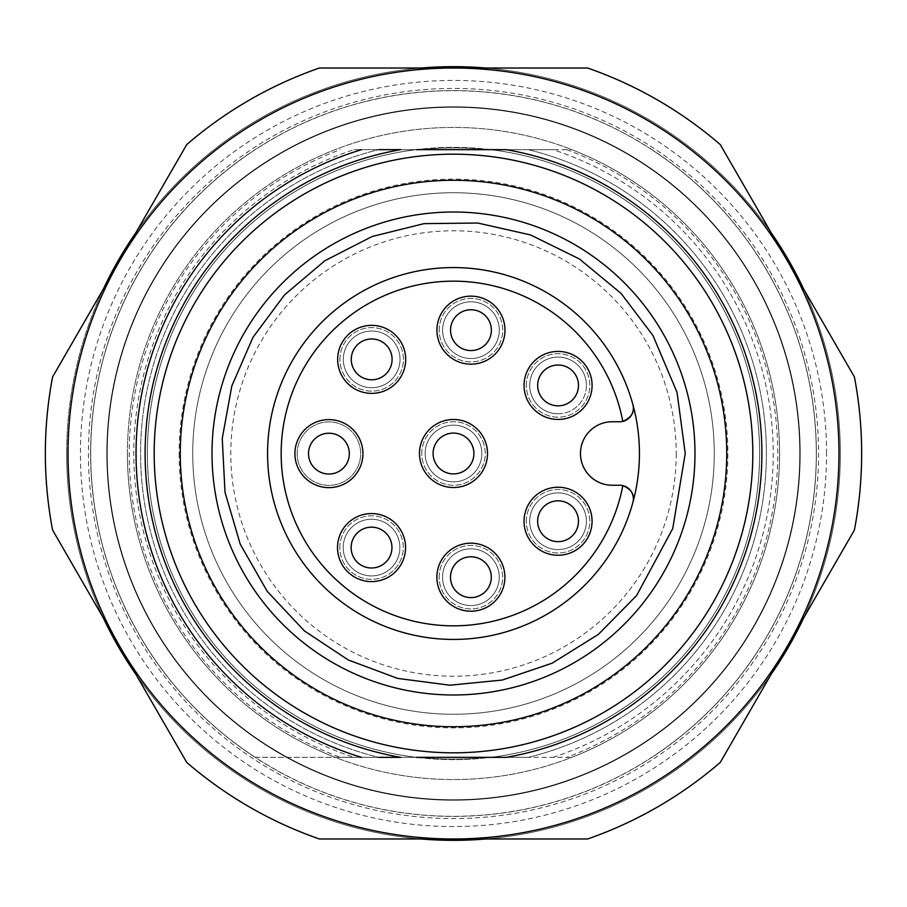 <?xml version="1.0" encoding="UTF-8"?>
<svg xmlns="http://www.w3.org/2000/svg" width="907" height="907" viewBox="0 0 907 907"><rect width="100%" height="100%" fill="white"/><g stroke="black" fill="none" stroke-linecap="round" stroke-linejoin="round"><path stroke-width="0.68" stroke-dasharray="4.54 3.4" d="M528.293 149.655A312.915 312.915 0 0 1 528.293 757.345A312.915 312.915 0 0 0 528.293 149.655A312.915 312.915 0 0 1 528.293 757.345L490.687 757.345A306.113 306.113 0 0 0 490.687 149.655L571.807 149.655A326.067 326.067 0 0 1 571.807 757.345L528.293 757.345L571.807 757.345A326.067 326.067 0 0 0 571.807 149.655L354.013 149.655A319.718 319.718 0 0 0 354.013 757.345L335.193 757.345A326.067 326.067 0 0 1 127.434 453.5A326.067 326.067 0 0 0 335.193 757.345L378.707 757.345A312.915 312.915 0 0 1 378.707 149.655L416.313 149.655A306.113 306.113 0 0 0 416.313 757.345L378.707 757.345A312.915 312.915 0 0 1 378.707 149.655A312.915 312.915 0 0 0 378.707 757.345L255.252 757.345A362.8 362.8 0 0 1 255.252 149.655A362.8 362.8 0 0 0 255.252 757.345L340.284 757.345A324.252 324.252 0 0 1 340.284 149.655M490.687 149.655A306.113 306.113 0 0 1 490.687 757.345A306.113 306.113 0 0 0 490.687 149.655A306.113 306.113 0 0 1 490.687 757.345A306.113 306.113 0 0 0 490.687 149.655A306.113 306.113 0 0 1 490.687 757.345A306.113 306.113 0 0 0 490.687 149.655A306.113 306.113 0 0 1 490.687 757.345A306.113 306.113 0 0 0 490.687 149.655A306.113 306.113 0 0 1 490.687 757.345A306.113 306.113 0 0 0 490.687 149.655A306.113 306.113 0 0 1 490.687 757.345L354.013 757.345M528.293 757.345L340.284 757.345M552.987 757.345A319.718 319.718 0 0 0 552.987 149.655L354.013 149.655M552.987 149.655L506.197 149.655A308.38 308.38 0 0 1 506.197 757.345L400.803 757.345M335.193 149.655A326.067 326.067 0 0 0 127.434 453.5A326.067 326.067 0 0 1 335.193 149.655M297.179 453.625A31.745 31.745 0 0 1 344.796 426.143A31.745 31.745 0 0 1 344.796 481.118A31.745 31.745 0 0 1 297.179 453.625A31.745 31.745 0 0 0 344.796 481.118A31.745 31.745 0 0 0 344.796 426.143A31.745 31.745 0 0 0 297.179 453.625M676.214 453.5A222.714 222.714 0 0 1 342.143 646.374A222.714 222.714 0 0 1 342.143 260.626A222.714 222.714 0 0 1 676.214 453.5M694.989 453.5A241.489 241.489 0 0 1 332.756 662.632A241.489 241.489 0 0 1 332.756 244.368A241.489 241.489 0 0 1 694.989 453.5M416.313 757.345A306.113 306.113 0 0 1 416.313 149.655A306.113 306.113 0 0 0 416.313 757.345A306.113 306.113 0 0 1 416.313 149.655A306.113 306.113 0 0 0 416.313 757.345A306.113 306.113 0 0 1 416.313 149.655A306.113 306.113 0 0 0 416.313 757.345A306.113 306.113 0 0 1 416.313 149.655A306.113 306.113 0 0 0 416.313 757.345A306.113 306.113 0 0 1 416.313 149.655A306.113 306.113 0 0 0 416.313 757.345A306.113 306.113 0 0 1 416.313 149.655M400.021 359.376A28.344 28.344 0 0 1 357.505 383.922A28.344 28.344 0 0 1 357.505 334.83A28.344 28.344 0 0 1 400.021 359.376A28.344 28.344 0 0 1 357.505 383.922A28.344 28.344 0 0 1 357.505 334.83A28.344 28.344 0 0 1 400.021 359.376M499.303 330.159A28.344 28.344 0 0 1 456.788 354.705A28.344 28.344 0 0 1 456.788 305.614A28.344 28.344 0 0 1 499.303 330.159A28.344 28.344 0 0 1 456.788 354.705A28.344 28.344 0 0 1 456.788 305.614A28.344 28.344 0 0 1 499.303 330.159M586.421 385.43A28.344 28.344 0 0 1 558.077 413.773A28.344 28.344 0 0 1 529.733 385.43A28.344 28.344 0 0 1 558.077 357.086A28.344 28.344 0 0 1 586.421 385.43M481.844 453.5A28.344 28.344 0 0 1 439.328 478.046A28.344 28.344 0 0 1 439.328 428.954A28.344 28.344 0 0 1 481.844 453.5A28.344 28.344 0 0 1 439.328 478.046A28.344 28.344 0 0 1 439.328 428.954A28.344 28.344 0 0 1 481.844 453.5M586.398 521.242A28.344 28.344 0 0 1 543.883 545.787A28.344 28.344 0 0 1 543.883 496.696A28.344 28.344 0 0 1 586.398 521.242A28.344 28.344 0 0 1 543.883 545.787A28.344 28.344 0 0 1 543.883 496.696A28.344 28.344 0 0 1 586.398 521.242M399.885 547.579A28.344 28.344 0 0 1 357.369 572.124A28.344 28.344 0 0 1 357.369 523.033A28.344 28.344 0 0 1 399.885 547.579A28.344 28.344 0 0 1 357.369 572.124A28.344 28.344 0 0 1 357.369 523.033A28.344 28.344 0 0 1 399.885 547.579M714.263 453.5A260.762 260.762 0 0 1 453.5 714.263A260.762 260.762 0 0 1 192.738 453.5A260.762 260.762 0 0 1 453.5 192.738A260.762 260.762 0 0 1 714.263 453.5M499.235 577.192A28.344 28.344 0 0 0 456.72 552.646A28.344 28.344 0 0 0 456.72 601.738A28.344 28.344 0 0 0 499.235 577.192A28.344 28.344 0 0 0 456.72 552.646A28.344 28.344 0 0 0 456.72 601.738A28.344 28.344 0 0 0 499.235 577.192M651.748 757.345A362.8 362.8 0 0 0 651.748 149.655A362.8 362.8 0 0 1 651.748 757.345M566.716 149.655A324.252 324.252 0 0 1 566.716 757.345M186.74 144.587L119.667 260.762A385.475 385.475 0 0 1 453.5 68.025L319.355 68.025A408.15 408.15 0 0 0 186.74 144.587A408.15 408.15 0 0 1 319.355 68.025A408.15 408.15 0 0 0 186.74 144.587L52.595 376.938A408.15 408.15 0 0 0 52.595 530.062L119.667 646.238A385.475 385.475 0 0 1 119.667 260.762L52.595 376.938A408.15 408.15 0 0 0 52.595 530.062A408.15 408.15 0 0 1 52.595 376.938L119.667 260.762A385.475 385.475 0 0 0 119.667 646.238L186.74 762.413A408.15 408.15 0 0 0 319.355 838.975L453.5 838.975A385.475 385.475 0 0 1 119.667 646.238A385.475 385.475 0 0 0 453.5 838.975L587.645 838.975A408.15 408.15 0 0 0 720.26 762.413L787.333 646.238A385.475 385.475 0 0 1 453.5 838.975A385.475 385.475 0 0 0 787.333 646.238L854.405 530.062A408.15 408.15 0 0 0 854.405 376.938L787.333 260.762A385.475 385.475 0 0 1 787.333 646.238A385.475 385.475 0 0 0 787.333 260.762L720.26 144.587A408.15 408.15 0 0 0 587.645 68.025L453.5 68.025A385.475 385.475 0 0 1 787.333 260.762A385.475 385.475 0 0 0 119.667 260.762L186.74 144.587M506.197 149.655L400.803 149.655M192.738 453.5A260.762 260.762 0 0 1 583.881 227.668A260.762 260.762 0 0 1 583.881 679.332A260.762 260.762 0 0 1 192.738 453.5A260.762 260.762 0 0 1 583.881 227.668A260.762 260.762 0 0 1 583.881 679.332A260.762 260.762 0 0 1 192.738 453.5M558.077 413.773A28.344 28.344 0 0 1 533.52 371.258A28.344 28.344 0 0 1 582.623 371.258A28.344 28.344 0 0 1 558.077 413.773M799.77 453.5A346.27 346.27 0 0 1 453.5 799.77A346.27 346.27 0 0 1 107.23 453.5A346.27 346.27 0 0 1 453.5 107.23A346.27 346.27 0 0 1 799.77 453.5A346.27 346.27 0 0 1 280.365 753.377A346.27 346.27 0 0 1 280.365 153.623A346.27 346.27 0 0 1 799.77 453.5M107.23 453.5A346.27 346.27 0 0 0 626.635 753.377A346.27 346.27 0 0 0 626.635 153.623A346.27 346.27 0 0 0 107.23 453.5A346.27 346.27 0 0 0 495.573 797.208A346.27 346.27 0 0 0 798.625 425.417A346.27 346.27 0 0 0 439.442 107.514A346.27 346.27 0 0 0 107.23 453.5M486.957 149.655A305.682 305.682 0 0 0 420.043 149.655A305.682 305.682 0 0 1 486.957 149.655M420.043 757.345A305.682 305.682 0 0 0 486.957 757.345A305.682 305.682 0 0 1 420.043 757.345M147.365 453.5A306.135 306.135 0 0 0 606.568 718.616A306.135 306.135 0 0 0 606.568 188.384A306.135 306.135 0 0 0 147.365 453.5A306.135 306.135 0 0 1 606.568 188.384A306.135 306.135 0 0 1 606.568 718.616A306.135 306.135 0 0 1 147.365 453.5M66.665 453.5A386.836 386.836 0 0 1 103.466 288.834A386.836 386.836 0 0 0 103.466 618.166A386.836 386.836 0 0 1 103.466 288.834A386.836 386.836 0 0 0 103.466 618.166A386.836 386.836 0 0 1 66.665 453.5M135.88 232.691A386.836 386.836 0 0 1 421.086 68.025A386.836 386.836 0 0 0 135.88 232.691A386.836 386.836 0 0 1 421.086 68.025A386.836 386.836 0 0 0 135.88 232.691M485.914 68.025A386.836 386.836 0 0 1 771.12 232.691A386.836 386.836 0 0 0 485.914 68.025A386.836 386.836 0 0 1 771.12 232.691A386.836 386.836 0 0 0 485.914 68.025M803.534 288.834A386.836 386.836 0 0 1 803.534 618.166A386.836 386.836 0 0 0 803.534 288.834A386.836 386.836 0 0 1 803.534 618.166A386.836 386.836 0 0 0 803.534 288.834M771.12 674.309A386.836 386.836 0 0 1 485.914 838.975A386.836 386.836 0 0 0 771.12 674.309A386.836 386.836 0 0 1 485.914 838.975A386.836 386.836 0 0 0 771.12 674.309M421.086 838.975A386.836 386.836 0 0 1 135.88 674.309A386.836 386.836 0 0 0 421.086 838.975A386.836 386.836 0 0 1 135.88 674.309A386.836 386.836 0 0 0 421.086 838.975M639.435 453.5A185.935 185.935 0 0 1 333.561 595.57A185.935 185.935 0 0 1 375.169 284.866A185.935 185.935 0 0 1 639.435 453.5A185.935 185.935 0 0 1 453.5 639.435A185.935 185.935 0 0 1 267.565 453.5A185.935 185.935 0 0 0 546.467 614.527A185.935 185.935 0 0 0 546.467 292.473A185.935 185.935 0 0 0 267.565 453.5A185.935 185.935 0 0 1 453.5 267.565A185.935 185.935 0 0 1 639.435 453.5M439.147 577.192A31.745 31.745 0 0 1 486.764 549.699A31.745 31.745 0 0 1 486.764 604.686A31.745 31.745 0 0 1 439.147 577.192A31.745 31.745 0 0 1 486.764 549.699A31.745 31.745 0 0 1 486.764 604.686A31.745 31.745 0 0 1 439.147 577.192M526.309 521.242A31.745 31.745 0 0 1 573.927 493.748A31.745 31.745 0 0 1 573.927 548.735A31.745 31.745 0 0 1 526.309 521.242A31.745 31.745 0 0 1 573.927 493.748A31.745 31.745 0 0 1 573.927 548.735A31.745 31.745 0 0 1 526.309 521.242M339.796 547.579A31.745 31.745 0 0 1 387.414 520.085A31.745 31.745 0 0 1 387.414 575.072A31.745 31.745 0 0 1 339.796 547.579A31.745 31.745 0 0 1 387.414 520.085A31.745 31.745 0 0 1 387.414 575.072A31.745 31.745 0 0 1 339.796 547.579M526.332 385.43A31.745 31.745 0 0 1 573.95 357.936A31.745 31.745 0 0 1 573.95 412.923A31.745 31.745 0 0 1 526.332 385.43A31.745 31.745 0 0 1 573.95 357.936A31.745 31.745 0 0 1 573.95 412.923A31.745 31.745 0 0 1 526.332 385.43M439.215 330.159A31.745 31.745 0 0 1 486.832 302.666A31.745 31.745 0 0 1 486.832 357.653A31.745 31.745 0 0 1 439.215 330.159A31.745 31.745 0 0 1 486.832 302.666A31.745 31.745 0 0 1 486.832 357.653A31.745 31.745 0 0 1 439.215 330.159M339.932 359.376A31.745 31.745 0 0 1 387.55 331.883A31.745 31.745 0 0 1 387.55 386.87A31.745 31.745 0 0 1 339.932 359.376A31.745 31.745 0 0 1 387.55 331.883A31.745 31.745 0 0 1 387.55 386.87A31.745 31.745 0 0 1 339.932 359.376M421.755 453.5A31.745 31.745 0 0 1 469.373 426.007A31.745 31.745 0 0 1 469.373 480.993A31.745 31.745 0 0 1 421.755 453.5A31.745 31.745 0 0 1 469.373 426.007A31.745 31.745 0 0 1 469.373 480.993A31.745 31.745 0 0 1 421.755 453.5M450.484 577.192A20.407 20.407 0 0 1 481.095 559.517A20.407 20.407 0 0 1 481.095 594.867A20.407 20.407 0 0 1 450.484 577.192M537.647 521.242A20.407 20.407 0 0 1 568.258 503.566A20.407 20.407 0 0 1 568.258 538.917A20.407 20.407 0 0 1 537.647 521.242M351.134 547.579A20.407 20.407 0 0 1 381.745 529.903A20.407 20.407 0 0 1 381.745 565.254A20.407 20.407 0 0 1 351.134 547.579M308.516 453.625A20.407 20.407 0 0 1 339.127 435.961A20.407 20.407 0 0 1 339.127 471.3A20.407 20.407 0 0 1 308.516 453.625M537.67 385.43A20.407 20.407 0 0 1 568.281 367.754A20.407 20.407 0 0 1 568.281 403.105A20.407 20.407 0 0 1 537.67 385.43M450.552 330.159A20.407 20.407 0 0 1 481.163 312.484A20.407 20.407 0 0 1 481.163 347.835A20.407 20.407 0 0 1 450.552 330.159M351.27 359.376A20.407 20.407 0 0 1 381.881 341.701A20.407 20.407 0 0 1 381.881 377.051A20.407 20.407 0 0 1 351.27 359.376M433.093 453.5A20.407 20.407 0 0 1 463.704 435.825A20.407 20.407 0 0 1 463.704 471.175A20.407 20.407 0 0 1 433.093 453.5M622.814 421.404A13.605 13.605 0 0 1 619.753 421.755L612.18 421.755A31.7 31.7 0 0 0 580.48 453.455L580.48 453.545A31.7 31.7 0 0 0 612.18 485.245L619.753 485.245A13.605 13.605 0 0 1 622.814 485.596M826.56 453.5A373.06 373.06 0 0 0 453.5 80.44A373.06 373.06 0 0 0 80.44 453.5A373.06 373.06 0 0 0 453.5 826.56A373.06 373.06 0 0 0 826.56 453.5M854.405 530.062A408.15 408.15 0 0 0 854.405 376.938A408.15 408.15 0 0 1 854.405 530.062L720.26 762.413A408.15 408.15 0 0 1 587.645 838.975A408.15 408.15 0 0 0 720.26 762.413L854.405 530.062M587.645 838.975L319.355 838.975A408.15 408.15 0 0 1 186.74 762.413A408.15 408.15 0 0 0 319.355 838.975L587.645 838.975M186.74 762.413L52.595 530.062L186.74 762.413M319.355 68.025L587.645 68.025A408.15 408.15 0 0 1 720.26 144.587A408.15 408.15 0 0 0 587.645 68.025L319.355 68.025M720.26 144.587L854.405 376.938L720.26 144.587M90.609 453.5A362.891 362.891 0 0 1 634.945 139.225A362.891 362.891 0 0 1 634.945 767.776A362.891 362.891 0 0 1 90.609 453.5M90.7 453.5A362.8 362.8 0 0 0 634.9 767.696A362.8 362.8 0 0 0 634.9 139.304A362.8 362.8 0 0 0 90.7 453.5M88.433 453.5A365.067 365.067 0 0 0 636.034 769.658A365.067 365.067 0 0 0 636.034 137.342A365.067 365.067 0 0 0 88.433 453.5M127.434 453.5A326.067 326.067 0 0 1 616.533 171.117A326.067 326.067 0 0 1 616.533 735.883A326.067 326.067 0 0 1 127.434 453.5A326.067 326.067 0 0 0 616.533 735.883A326.067 326.067 0 0 0 616.533 171.117A326.067 326.067 0 0 0 127.434 453.5M267.531 453.5A185.969 185.969 0 0 0 546.479 614.549A185.969 185.969 0 0 0 546.479 292.451A185.969 185.969 0 0 0 267.531 453.5M179.132 453.5A274.368 274.368 0 0 0 590.684 691.111A274.368 274.368 0 0 0 590.684 215.889A274.368 274.368 0 0 0 179.132 453.5M106.799 453.5A346.701 346.701 0 0 0 626.85 753.751A346.701 346.701 0 0 0 626.85 153.249A346.701 346.701 0 0 0 106.799 453.5A346.701 346.701 0 0 1 626.85 153.249A346.701 346.701 0 0 1 626.85 753.751A346.701 346.701 0 0 1 106.799 453.5"/><path stroke-width="1.36" d="M416.313 149.655L506.197 149.655A308.38 308.38 0 0 1 506.197 757.345L416.313 757.345M400.803 757.345A308.38 308.38 0 0 1 400.803 149.655A308.38 308.38 0 0 0 400.803 757.345A308.38 308.38 0 0 1 400.803 149.655A308.38 308.38 0 0 0 400.803 757.345L378.707 757.345M400.803 149.655L378.707 149.655M506.197 757.345A308.38 308.38 0 0 0 506.197 149.655L490.687 149.655M694.989 453.5A241.489 241.489 0 0 0 332.756 244.368A241.489 241.489 0 0 0 332.756 662.632A241.489 241.489 0 0 0 694.989 453.5M726.734 453.5A273.234 273.234 0 0 1 316.883 690.125A273.234 273.234 0 0 1 316.883 216.875A273.234 273.234 0 0 1 726.734 453.5M52.595 530.062A408.15 408.15 0 0 1 52.595 376.938L119.667 260.762A385.475 385.475 0 0 0 119.667 646.238L52.595 530.062M319.355 838.975A408.15 408.15 0 0 1 186.74 762.413L119.667 646.238A385.475 385.475 0 0 0 453.5 838.975L319.355 838.975M720.26 762.413A408.15 408.15 0 0 1 587.645 838.975L453.5 838.975A385.475 385.475 0 0 0 787.333 646.238L720.26 762.413M854.405 376.938A408.15 408.15 0 0 1 854.405 530.062L787.333 646.238A385.475 385.475 0 0 0 787.333 260.762L854.405 376.938M587.645 68.025A408.15 408.15 0 0 1 720.26 144.587L787.333 260.762A385.475 385.475 0 0 0 453.5 68.025L587.645 68.025M453.5 68.025A385.475 385.475 0 0 0 119.667 260.762L186.74 144.587A408.15 408.15 0 0 1 319.355 68.025L453.5 68.025M103.466 288.834A386.836 386.836 0 0 1 135.88 232.691A386.836 386.836 0 0 0 103.466 288.834A386.836 386.836 0 0 1 135.88 232.691A386.836 386.836 0 0 0 103.466 288.834M421.086 68.025A386.836 386.836 0 0 1 485.914 68.025A386.836 386.836 0 0 0 421.086 68.025A386.836 386.836 0 0 1 485.914 68.025A386.836 386.836 0 0 0 421.086 68.025M771.12 232.691A386.836 386.836 0 0 1 803.534 288.834A386.836 386.836 0 0 0 771.12 232.691A386.836 386.836 0 0 1 803.534 288.834A386.836 386.836 0 0 0 771.12 232.691M803.534 618.166A386.836 386.836 0 0 1 771.12 674.309A386.836 386.836 0 0 0 803.534 618.166A386.836 386.836 0 0 1 771.12 674.309A386.836 386.836 0 0 0 803.534 618.166M485.914 838.975A386.836 386.836 0 0 1 421.086 838.975A386.836 386.836 0 0 0 485.914 838.975A386.836 386.836 0 0 1 421.086 838.975A386.836 386.836 0 0 0 485.914 838.975M135.88 674.309A386.836 386.836 0 0 1 103.466 618.166A386.836 386.836 0 0 0 135.88 674.309A386.836 386.836 0 0 1 103.466 618.166A386.836 386.836 0 0 0 135.88 674.309M450.484 577.192A20.407 20.407 0 0 0 481.095 594.867A20.407 20.407 0 0 0 481.095 559.517A20.407 20.407 0 0 0 450.484 577.192M537.647 521.242A20.407 20.407 0 0 0 568.258 538.917A20.407 20.407 0 0 0 568.258 503.566A20.407 20.407 0 0 0 537.647 521.242M351.134 547.579A20.407 20.407 0 0 0 381.745 565.254A20.407 20.407 0 0 0 381.745 529.903A20.407 20.407 0 0 0 351.134 547.579M308.516 453.625A20.407 20.407 0 0 0 339.127 471.3A20.407 20.407 0 0 0 339.127 435.961A20.407 20.407 0 0 0 308.516 453.625M537.67 385.43A20.407 20.407 0 0 0 568.281 403.105A20.407 20.407 0 0 0 568.281 367.754A20.407 20.407 0 0 0 537.67 385.43M450.552 330.159A20.407 20.407 0 0 0 481.163 347.835A20.407 20.407 0 0 0 481.163 312.484A20.407 20.407 0 0 0 450.552 330.159M351.27 359.376A20.407 20.407 0 0 0 381.881 377.051A20.407 20.407 0 0 0 381.881 341.701A20.407 20.407 0 0 0 351.27 359.376M433.093 453.5A20.407 20.407 0 0 0 463.704 471.175A20.407 20.407 0 0 0 463.704 435.825A20.407 20.407 0 0 0 433.093 453.5M436.879 577.192A34.013 34.013 0 0 1 487.898 547.737A34.013 34.013 0 0 1 487.898 606.647A34.013 34.013 0 0 1 436.879 577.192M524.042 521.242A34.013 34.013 0 0 1 575.061 491.787A34.013 34.013 0 0 1 575.061 550.696A34.013 34.013 0 0 1 524.042 521.242M337.529 547.579A34.013 34.013 0 0 1 388.547 518.124A34.013 34.013 0 0 1 388.547 577.033A34.013 34.013 0 0 1 337.529 547.579M294.911 453.625A34.013 34.013 0 0 1 345.93 424.17A34.013 34.013 0 0 1 345.93 483.08A34.013 34.013 0 0 1 294.911 453.625M524.065 385.43A34.013 34.013 0 0 1 575.083 355.975A34.013 34.013 0 0 1 575.083 414.884A34.013 34.013 0 0 1 524.065 385.43M436.947 330.159A34.013 34.013 0 0 1 487.966 300.705A34.013 34.013 0 0 1 487.966 359.614A34.013 34.013 0 0 1 436.947 330.159M337.665 359.376A34.013 34.013 0 0 1 388.684 329.921A34.013 34.013 0 0 1 388.684 388.831A34.013 34.013 0 0 1 337.665 359.376M419.488 453.5A34.013 34.013 0 0 1 470.506 424.045A34.013 34.013 0 0 1 470.506 482.955A34.013 34.013 0 0 1 419.488 453.5M622.814 485.596A13.605 13.605 0 0 0 619.753 485.245L612.18 485.245A31.7 31.7 0 0 1 580.48 453.545L580.48 453.455A31.7 31.7 0 0 1 612.18 421.755L619.753 421.755A13.605 13.605 0 0 0 622.814 421.404C631.623 417.435 634.979 411.823 632.882 404.567A13.605 13.605 0 0 1 622.814 421.404A172.33 172.33 0 0 0 358.186 309.922A172.33 172.33 0 0 0 358.186 597.078A172.33 172.33 0 0 0 622.814 485.596A13.605 13.605 0 0 1 632.882 502.433A185.935 185.935 0 0 1 346.621 605.649A185.935 185.935 0 0 1 346.621 301.351A185.935 185.935 0 0 1 632.882 502.433C634.945 494.95 631.589 489.338 622.814 485.596M752.81 453.5A299.31 299.31 0 0 0 470.62 154.678A299.31 299.31 0 0 0 156.151 419.317A299.31 299.31 0 0 0 402.357 748.411A299.31 299.31 0 0 0 752.81 453.5M361.564 757.345A317.45 317.45 0 0 1 361.564 149.655M685.239 453.5L677.03 392.346L652.972 335.533L621.136 293.494L579.392 258.96L530.572 234.947L477.762 223.031L424.011 223.644L372.21 236.489L324.955 260.683L284.571 294.866L252.985 337.325L231.818 385.997L222.249 438.5L225.004 492.184L240.219 544.143L267.248 591.364L304.333 630.853L348.288 659.979L397.64 678.402L449.861 685.216L502.274 680.046L552.17 663.187L598.393 634.356L636.612 595.536L672.745 528.566L685.239 453.5"/></g></svg>
